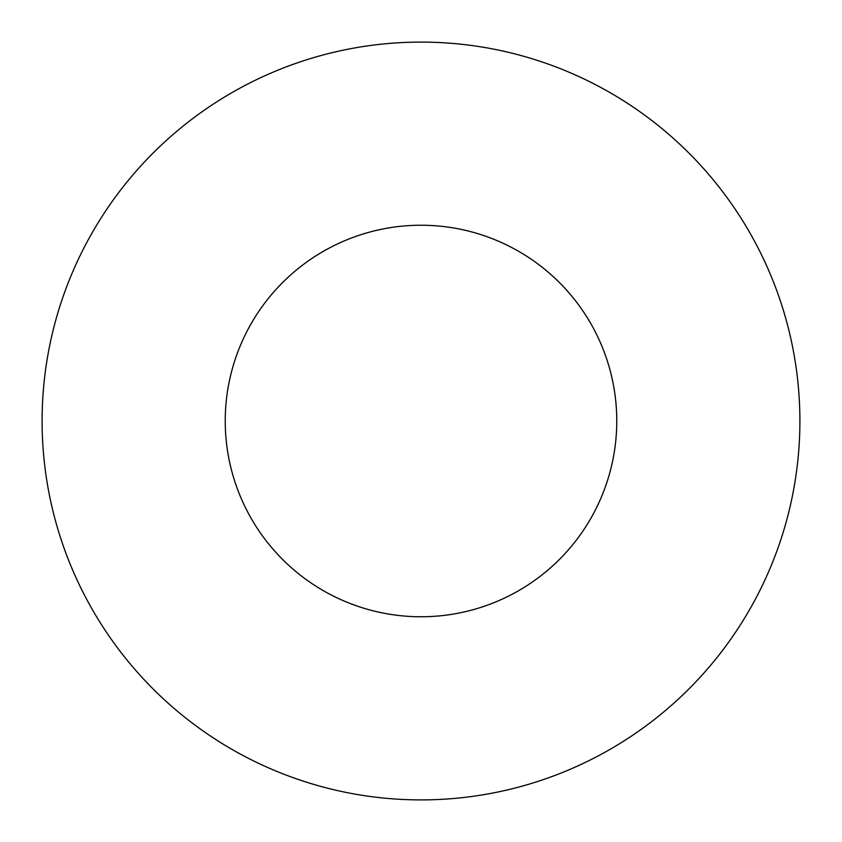 <?xml version="1.0" encoding="UTF-8"?>
<svg xmlns="http://www.w3.org/2000/svg" width="842" height="842" viewBox="0 0 842 842"><rect width="100%" height="100%" fill="white"/><g stroke="black" fill="none" stroke-linecap="round" stroke-linejoin="round"><path stroke-width="0.63" stroke-dasharray="4.21 3.16" d="M616.765 421A195.765 195.765 0 0 0 421 225.235A195.765 195.765 0 0 0 225.235 421A195.765 195.765 0 0 0 421 616.765A195.765 195.765 0 0 0 616.765 421M799.9 421A378.9 378.9 0 0 0 421 42.1A378.9 378.9 0 0 0 42.1 421A378.9 378.9 0 0 0 421 799.9A378.9 378.9 0 0 0 799.9 421"/><path stroke-width="1.26" d="M616.765 421A195.765 195.765 0 0 0 421 225.235A195.765 195.765 0 0 0 225.235 421A195.765 195.765 0 0 0 421 616.765A195.765 195.765 0 0 0 616.765 421M799.9 421A378.9 378.9 0 0 0 421 42.1A378.9 378.9 0 0 0 42.1 421A378.9 378.9 0 0 0 421 799.9A378.9 378.9 0 0 0 799.9 421"/></g></svg>
